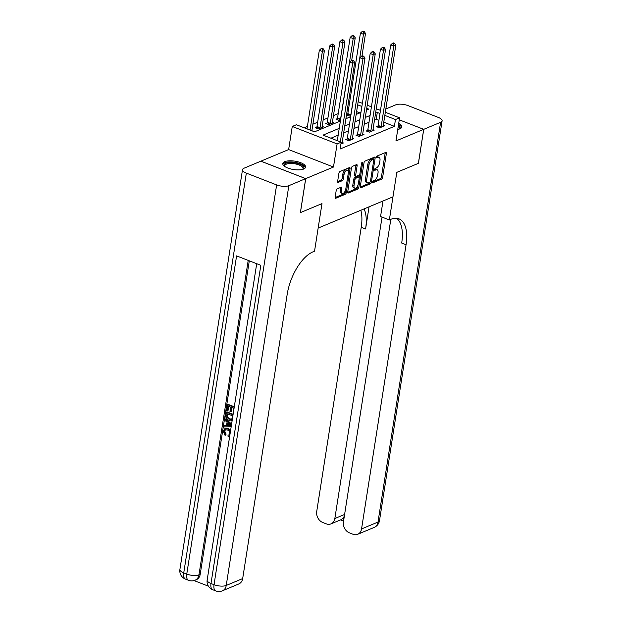 <?xml version="1.0" encoding="UTF-8"?>
<svg xmlns="http://www.w3.org/2000/svg" width="622" height="622" viewBox="0 0 622 622"><rect width="100%" height="100%" fill="white"/><g stroke="black" fill="none" stroke-linecap="round" stroke-linejoin="round"><path stroke-width="0.93" d="M372.632 181.982A1.019 0.482 111.3 0 0 372.827 182.697A1.019 0.482 111.3 0 0 373.044 182.681L381.62 179.097A1.454 0.692 111.3 0 0 382.639 177.425L386.402 153.401A1.454 0.692 111.3 0 0 386.122 152.382A1.454 0.692 111.3 0 0 385.803 152.406L377.227 155.982A1.019 0.482 111.3 0 0 376.52 157.156A1.019 0.482 111.3 0 0 376.714 157.871A1.019 0.482 111.3 0 0 376.932 157.856L378.044 157.389A4.649 2.216 111.3 0 1 379.062 157.327A4.649 2.216 111.3 0 1 379.956 160.585L379.645 162.583A4.649 2.216 111.3 0 1 376.396 167.932L375.284 168.399A1.019 0.482 111.3 0 0 374.576 169.573A1.019 0.482 111.3 0 0 374.771 170.28A1.019 0.482 111.3 0 0 374.988 170.265L376.1 169.806A4.649 2.216 111.3 0 1 377.119 169.744A4.649 2.216 111.3 0 1 378.013 172.994L377.702 175A4.649 2.216 111.3 0 1 374.452 180.349L373.34 180.815A1.019 0.482 111.3 0 0 372.632 181.982M303.66 169.029A11.546 4.237 8.9 0 0 305.612 167.131A11.546 4.237 8.9 0 0 297.876 161.782A11.546 4.237 8.9 0 0 284.752 161.666A11.546 4.237 8.9 0 0 282.8 163.555A11.546 4.237 8.9 0 0 290.544 168.904A11.546 4.237 8.9 0 0 303.66 169.029M397.761 129.438A11.546 4.237 8.9 0 0 399.845 128.847A11.546 4.237 8.9 0 0 401.796 126.95A11.546 4.237 8.9 0 0 398.718 123.358M337.217 188.855A1.454 0.692 111.3 0 0 336.199 190.526L335.149 197.26A1.454 0.692 111.3 0 0 335.429 198.278A1.454 0.692 111.3 0 0 335.748 198.262L345.264 194.282A1.454 0.692 111.3 0 0 346.283 192.61L350.046 168.585A1.454 0.692 111.3 0 0 349.766 167.567A1.454 0.692 111.3 0 0 349.447 167.59L339.923 171.563A1.454 0.692 111.3 0 0 338.912 173.235L337.637 181.383A1.454 0.692 111.3 0 0 337.917 182.394A1.454 0.692 111.3 0 0 338.236 182.378L342.31 180.675A1.454 0.692 111.3 0 0 343.321 179.004L343.958 174.969A3.887 1.85 111.3 0 1 347.527 170.444A3.887 1.85 111.3 0 1 348.273 173.165L345.793 188.979A3.887 1.85 111.3 0 1 342.224 193.504A3.887 1.85 111.3 0 1 341.478 190.783L341.89 188.147A1.454 0.692 111.3 0 0 341.61 187.129A1.454 0.692 111.3 0 0 341.291 187.152L337.217 188.855M390.818 219.333L343.437 521.881A8.879 7.091 -112.7 0 0 349.432 532.867L353.008 534.259A8.879 7.091 -112.7 0 0 357.704 534.298A8.879 7.091 -112.7 0 0 361.553 528.933L377.997 522.068L440.601 122.293L423.745 129.329L418.427 163.322L396.805 172.356L418.381 163.345L423.706 129.345L395.957 140.937L399.581 117.822L395.468 119.541L394.402 126.336L340.141 149L341.206 142.205L337.101 143.915L292.262 126.46L296.375 124.742L314.553 131.817L340.389 121.026M305.69 178.638L260.851 161.184L244.003 168.22A8.879 3.258 8.9 0 0 242.502 169.682A8.879 3.258 8.9 0 0 246.335 173.11L276.635 184.913A8.879 3.258 8.9 0 0 288.833 185.683L305.69 178.638L300.364 212.638L321.986 203.604L300.41 212.623L305.729 178.623L333.478 167.038L337.101 143.915M288.833 185.683L226.229 585.457L242.673 578.592L287.177 294.393A36.993 17.649 111.3 0 1 313.053 251.817L314.538 251.195L321.986 203.604L318.153 228.08L392.972 196.832L396.805 172.356L389.349 219.947L390.834 219.333A36.993 17.649 -68.7 0 1 398.935 218.851A36.993 17.649 -68.7 0 1 406.057 244.741L361.553 528.933M360.247 186.779A1.454 0.692 111.3 0 0 360.527 187.797A1.454 0.692 111.3 0 0 360.846 187.782L370.362 183.801A1.454 0.692 111.3 0 0 371.381 182.129L375.144 158.105A1.454 0.692 111.3 0 0 374.864 157.086A1.454 0.692 111.3 0 0 374.545 157.109L365.021 161.082A1.454 0.692 111.3 0 0 364.01 162.754L360.247 186.779M357.813 189.041L348.297 193.022A1.454 0.692 111.3 0 1 347.978 193.038A1.454 0.692 111.3 0 1 347.698 192.019L351.461 167.994A1.454 0.692 111.3 0 1 352.472 166.323L356.546 164.62A1.454 0.692 111.3 0 1 356.865 164.605A1.454 0.692 111.3 0 1 357.145 165.623L355.621 175.365A1.454 0.692 111.3 0 0 355.901 176.384A1.454 0.692 111.3 0 0 356.219 176.36L358.925 175.233A1.454 0.692 111.3 0 0 359.936 173.561L361.53 163.415A1.019 0.482 111.3 0 1 362.463 162.233A1.019 0.482 111.3 0 1 362.657 162.948L358.832 187.37A1.454 0.692 111.3 0 1 357.813 189.041L356.6 188.567L347.667 192.299M333.478 167.038L288.639 149.575L260.898 161.16L305.729 178.623M423.706 129.345L399.27 119.828L423.745 129.329M394.402 126.336L383.758 122.192M378.922 120.31L376.232 119.261L374.506 119.976M369.009 122.277L364.228 124.268M358.731 126.569L353.949 128.567M348.452 130.861L343.671 132.859M338.181 135.153L330.904 138.193M377.912 126.134L376.574 126.694L379.607 127.875L384.536 125.815L383.269 125.317M367.641 130.426L366.296 130.985L369.328 132.167L374.265 130.107L372.998 129.609M357.362 134.717L356.025 135.277L359.049 136.459L363.987 134.399L362.719 133.901M347.084 139.009L345.746 139.569L348.779 140.751L353.708 138.69L352.441 138.193M342.162 142.485L343.43 142.982L340.926 144.032M348.499 109.324L347.278 109.83M338.22 113.616L333.439 115.614M327.95 117.908L323.16 119.906M317.671 122.2L312.889 124.198M307.392 126.491L304.244 127.805M359.874 112.885L356.6 111.618M347.62 114.339L346.501 114.806M346.477 114.969L349.315 116.073L350.87 115.42M337.342 118.631L336.004 119.191L339.037 120.365L340.599 119.712M327.063 122.923L325.726 123.483L328.758 124.657L333.687 122.596L332.42 122.106M316.792 127.215L315.455 127.774L318.48 128.948L323.417 126.888L322.149 126.398M311.871 130.69L313.029 131.226M288.639 149.575L292.262 126.46M339.247 128.35L323.036 135.122L341.206 142.205M379.988 113.507L377.29 112.458L375.571 113.181M370.074 115.474L365.293 117.472M359.796 119.766L355.014 121.764M349.517 124.058L344.736 126.056M395.468 119.541L384.824 115.397M358.155 101.689L362.369 103.33M367.213 105.211L371.42 106.852M376.263 108.741L380.477 110.382M385.313 112.263L399.581 117.822M366.436 110.148L368.807 109.153L366.723 108.345M361.88 106.455L357.666 104.815M345.886 118.732L350.668 116.734M356.165 114.44L360.947 112.442M376.232 119.261L377.29 112.458M377.119 169.744L375.906 169.27A4.649 2.216 111.3 0 0 374.887 169.332L376.1 169.806M379.062 157.327L377.849 156.861A4.649 2.216 111.3 0 0 376.831 156.923L378.044 157.389M372.648 181.865L380.407 178.631A1.454 0.692 111.3 0 0 381.426 176.959L385.189 152.926A1.454 0.692 111.3 0 0 385.212 152.647M373.659 159.38L373.931 157.63A1.454 0.692 111.3 0 0 373.954 157.35M360.216 187.059L369.149 183.327A1.454 0.692 111.3 0 0 370.074 182.059M369.771 182.3A1.019 0.482 111.3 0 0 370.479 181.134L373.783 160.041A1.019 0.482 111.3 0 0 373.589 159.333A1.019 0.482 111.3 0 0 373.363 159.349L372.197 159.838A4.649 2.216 111.3 0 0 368.939 165.188L366.685 179.602A4.649 2.216 111.3 0 0 367.579 182.852A4.649 2.216 111.3 0 0 368.597 182.79L369.771 182.3M372.531 159.022A1.019 0.482 111.3 0 0 372.376 158.859A1.019 0.482 111.3 0 0 372.15 158.874L373.363 159.349M367.579 182.852L366.366 182.378A4.649 2.216 111.3 0 1 365.472 179.128L367.734 164.713A4.649 2.216 111.3 0 1 370.984 159.364L372.15 158.874M355.901 176.384L354.688 175.909A1.454 0.692 111.3 0 1 354.408 174.891L355.932 165.149A1.454 0.692 111.3 0 0 355.963 164.869M359.539 174.626L359.135 177.239M357.852 185.426L357.619 186.895L358.832 187.37M354.035 185.473A3.887 1.85 111.3 0 0 354.789 188.194A3.887 1.85 111.3 0 0 358.358 183.669L359.228 178.102A1.454 0.692 111.3 0 0 358.948 177.083A1.454 0.692 111.3 0 0 358.63 177.099L355.924 178.234A1.454 0.692 111.3 0 0 354.913 179.906L354.035 185.473L352.829 185.006A3.887 1.85 111.3 0 0 353.576 187.72L354.789 188.194M358.948 177.083L357.736 176.609A1.454 0.692 111.3 0 0 357.417 176.632L358.63 177.099M352.829 185.006L353.7 179.431A1.454 0.692 111.3 0 1 354.711 177.76L357.417 176.632M356.6 188.567A1.454 0.692 111.3 0 0 357.619 186.895M342.224 193.504L341.019 193.03A3.887 1.85 111.3 0 1 340.265 190.309L340.677 187.673A1.454 0.692 111.3 0 0 340.708 187.393M347.527 170.444L346.314 169.969A3.887 1.85 111.3 0 0 342.745 174.494L343.958 174.969M337.606 181.663L341.097 180.201A1.454 0.692 111.3 0 0 342.108 178.53L342.745 174.494M348.289 171.61L348.833 168.119A1.454 0.692 111.3 0 0 348.856 167.831M335.118 197.547L344.052 193.815A1.454 0.692 111.3 0 0 345.07 192.144L345.288 190.736M361.981 56.003L365.518 33.432L363.466 34.296L360.433 33.114L347.83 113.616A1.477 0.708 -68.7 0 1 347.69 114.145L347.278 115.28M363.45 31.916L364.267 31.574L363.054 31.1L362.237 31.442L363.45 31.916L363.466 34.296L350.855 114.79A1.477 0.708 -68.7 0 1 350.715 115.327L350.652 115.513M364.267 31.574L365.518 33.432M360.433 33.114L362.237 31.442M380.944 127.316L381.014 127.121A1.477 0.708 111.3 0 0 381.154 126.593L393.757 46.09L395.81 45.235L383.206 125.73A1.477 0.708 111.3 0 0 383.183 126.219L383.199 126.367M377.57 127.082L377.982 125.947A1.477 0.708 111.3 0 0 378.122 125.411L390.725 44.916L393.757 46.09L393.742 43.711L394.566 43.369L393.353 42.895L392.529 43.245L393.742 43.711M392.529 43.245L390.725 44.916M395.81 45.235L394.566 43.369M351.71 60.295L355.24 37.732L353.187 38.587L350.155 37.406L337.552 117.908A1.477 0.708 -68.7 0 1 337.412 118.437L337 119.572M353.172 36.208L353.996 35.866L352.783 35.392L351.959 35.734L353.172 36.208L353.187 38.587L340.576 119.09A1.477 0.708 -68.7 0 1 340.444 119.618L340.374 119.805M353.996 35.866L355.24 37.732M350.155 37.406L351.959 35.734M332.35 123.156L332.342 123A1.477 0.708 -68.7 0 1 332.358 122.518L344.961 42.024L342.909 42.879L339.876 41.697L327.273 122.2A1.477 0.708 -68.7 0 1 327.133 122.728L326.721 123.864M342.893 40.5L343.717 40.158L342.504 39.684L341.68 40.026L342.893 40.5L342.909 42.879L330.305 123.381A1.477 0.708 -68.7 0 1 330.165 123.91L330.095 124.105M343.717 40.158L344.961 42.024M339.876 41.697L341.68 40.026M322.079 127.448L322.064 127.292A1.477 0.708 -68.7 0 1 322.079 126.81L334.69 46.316L332.63 47.171L329.606 45.989L316.995 126.491A1.477 0.708 -68.7 0 1 316.855 127.02L316.442 128.155M332.615 44.792L333.439 44.45L332.226 43.975L331.402 44.317L332.615 44.792L332.63 47.171L320.027 127.673A1.477 0.708 -68.7 0 1 319.887 128.202L319.817 128.396M333.439 44.45L334.69 46.316M329.606 45.989L331.402 44.317M370.665 131.607L370.735 131.413A1.477 0.708 111.3 0 0 370.875 130.884L383.479 50.382L385.539 49.527L372.928 130.029A1.477 0.708 111.3 0 0 372.912 130.511L372.928 130.667M367.291 131.374L367.703 130.239A1.477 0.708 111.3 0 0 367.843 129.703L380.454 49.208L383.479 50.382L383.463 48.003L384.287 47.661L383.074 47.194L382.25 47.536L383.463 48.003M382.25 47.536L380.454 49.208M385.539 49.527L384.287 47.661M360.387 135.899L360.457 135.713A1.477 0.708 111.3 0 0 360.597 135.176L373.2 54.674L375.26 53.819L362.649 134.321A1.477 0.708 111.3 0 0 362.634 134.803L362.649 134.958M357.02 135.666L357.432 134.531A1.477 0.708 111.3 0 0 357.564 133.994L370.176 53.5L373.2 54.674L373.184 52.295L374.009 51.953L372.796 51.486L371.979 51.828L373.184 52.295M371.979 51.828L370.176 53.5M375.26 53.819L374.009 51.953M350.116 140.191L350.178 140.004A1.477 0.708 111.3 0 0 350.318 139.468L362.929 58.973L364.982 58.11L352.379 138.613A1.477 0.708 111.3 0 0 352.355 139.095L352.371 139.25M346.742 139.958L347.154 138.823A1.477 0.708 111.3 0 0 347.294 138.286L359.897 57.792L362.929 58.973L362.914 56.594L363.73 56.244L362.525 55.778L361.701 56.12L362.914 56.594M361.701 56.12L359.897 57.792M364.982 58.11L363.73 56.244M311.855 130.768L324.412 50.607L322.359 51.463L319.327 50.281L307.019 128.886M322.344 49.084L323.16 48.741L321.947 48.267L321.131 48.609L322.344 49.084L322.359 51.463L310.044 130.068M323.16 48.741L324.412 50.607M319.327 50.281L321.131 48.609M340.343 141.863L352.651 63.265L354.703 62.402L342.1 142.905A1.477 0.708 111.3 0 0 342.077 143.387L342.092 143.542M337.311 140.681L349.618 62.083L352.651 63.265L352.635 60.886L353.459 60.536L352.246 60.07L351.422 60.412L352.635 60.886M351.422 60.412L349.618 62.083M354.703 62.402L353.459 60.536M398.414 125.286A9.991 3.67 -171.1 0 1 399.067 129.104A9.991 3.67 -171.1 0 1 399.005 129.143M398.788 129.205A9.252 3.398 8.9 0 0 399.254 128.365A9.252 3.398 8.9 0 0 398.228 126.437M401.563 127.58A11.468 4.214 8.9 0 0 398.539 124.478M284.798 166.502A9.991 3.67 -171.1 0 1 284.744 166.439A9.991 3.67 -171.1 0 1 284.176 164.83A9.991 3.67 -171.1 0 1 294.75 162.832A9.991 3.67 -171.1 0 1 303.894 168.033A9.991 3.67 -171.1 0 1 302.875 169.285A9.991 3.67 -171.1 0 1 302.813 169.324M302.595 169.386A9.252 3.398 8.9 0 0 303.062 168.593A9.252 3.398 8.9 0 0 303.07 168.546A9.252 3.398 8.9 0 0 294.525 163.765A9.252 3.398 8.9 0 0 284.798 165.631A9.252 3.398 8.9 0 0 284.79 165.677A9.252 3.398 8.9 0 0 284.985 166.626M305.371 167.753A11.468 4.214 8.9 0 0 294.688 162.272A11.468 4.214 8.9 0 0 282.839 164.224M382.04 201.396A16.646 6.111 -171.1 0 1 382.903 201.614M389.349 219.947L380.563 216.526L382.997 200.999M382.04 217.101L334.838 518.53A8.879 7.091 -112.7 0 1 330.99 523.887A8.879 7.091 -112.7 0 1 326.286 523.856L322.717 522.464A8.879 7.091 -112.7 0 1 316.722 511.478L361.226 227.279A36.993 17.649 -68.7 0 0 360.838 210.252M364.088 208.899A36.993 17.649 -68.7 0 1 365.588 228.982L369.056 206.823M440.601 122.293A8.879 3.258 8.9 0 0 442.102 120.831A8.879 3.258 8.9 0 0 438.261 117.402L407.97 105.6A8.879 3.258 8.9 0 0 395.771 104.83L385.827 108.982M344.417 515.63A8.879 7.091 67.3 0 1 343.087 518.11L343.974 518.453M396.634 218.306A36.993 17.649 -68.7 0 1 401.695 243.039L406.057 244.741M330.99 523.887L341.322 519.572L343.087 518.11M225.467 429.716L224.705 431.124L226.167 434.117L225.086 435.447L223.189 431.178L224.736 428.737L228.22 428.589L230.591 430.432M224.736 428.737L228.22 428.589M229.743 435.89L228.049 436.38L228.002 435.143L229.23 434.84M231.197 426.599L223.943 426.98L224.138 425.759L226.517 425.697L227.061 422.221L224.97 420.425L225.164 419.205L225.825 418.925L231.586 424.103M224.138 425.759L226.563 425.44M233.32 413.016L233.701 408.281L231.462 407.41L230.785 411.702L229.953 411.375L230.622 407.083L228.103 406.104L227.349 410.917L226.509 410.59L227.45 404.627L228.103 404.354L234.3 406.765M232.037 407.635L231.446 411.43L230.785 411.702M228.686 406.329L228.01 410.644L227.349 410.917M249.298 260.828L200.198 574.324A8.879 7.091 67.3 0 1 196.35 579.688L195.121 580.202A8.879 7.091 -112.7 0 0 198.97 574.837L200.198 574.324M194.025 580.575L208.424 586.181M232.224 420.029L228.896 420.285C226.563 419.391 225.537 417.657 225.809 415.084L226.268 412.161L226.921 411.881L233.118 414.299M242.673 578.592A8.879 7.091 67.3 0 1 238.825 583.949L222.381 590.822A8.879 7.091 -112.7 0 0 226.229 585.457A8.879 3.258 -171.1 0 1 214.03 584.688L276.635 184.913M256.699 263.712L207.165 580.077A8.879 3.258 -171.1 0 0 210.998 583.506A8.879 4.237 111.3 0 0 212.708 589.718L215.741 590.9A8.879 4.237 -68.7 0 1 214.03 584.688L210.998 583.506L260.828 265.314L236.593 255.883L186.763 574.067L183.739 572.885A8.879 3.258 -171.1 0 1 179.898 569.457L242.502 169.682M227.45 404.627L234.222 407.27M232.208 420.107L231.54 420.464L232.2 420.192M226.268 412.161L233.04 414.796M226.929 413.638L226.875 417.448L229.09 419.142L231.236 419.321L231.897 418.762L232.519 415.815L226.929 413.638M227.504 413.863L227.535 417.168L229.743 418.863L231.524 419.158M226.665 415.317L227.318 415.045M226.875 417.448L227.535 417.168M229.09 419.142L229.743 418.863M225.164 419.205L231.47 424.857M229.728 424.515L227.846 422.898L227.411 425.681L230.987 425.596L229.728 424.515M228.391 423.364L228.072 425.401L230.638 425.347M227.411 425.681L228.072 425.401M228.002 435.143L228.935 435.011L229.821 433.674C229.883 431.831 229.067 430.611 227.388 430.02L225.117 429.818L224.044 431.396L224.705 431.124M224.044 431.396L225.506 434.389L226.167 434.117M227.566 428.869L230.404 431.621M225.506 434.389L225.086 435.447M385.189 152.926L386.402 153.401M381.426 176.959L382.639 177.425M380.407 178.631L381.62 179.097M373.931 157.63L375.144 158.105M370.3 181.71L371.381 182.129M369.149 183.327L370.362 183.801M360.301 187.572L360.846 187.782M370.984 159.364L372.197 159.838M367.734 164.713L368.939 165.188M365.472 179.128L366.685 179.602M347.752 192.812L348.297 193.022M355.932 165.149L357.145 165.623M354.408 174.891L355.621 175.365M361.833 162.622L362.657 162.948M354.711 177.76L355.924 178.234M353.7 179.431L354.913 179.906M340.677 187.673L341.89 188.147M340.265 190.309L341.478 190.783M342.108 178.53L343.321 179.004M341.097 180.201L342.31 180.675M337.692 182.168L338.236 182.378M348.833 168.119L350.046 168.585M345.07 192.144L346.283 192.61M344.052 193.815L345.264 194.282M335.204 198.053L335.748 198.262M347.83 113.616L350.855 114.79M347.69 114.145L350.715 115.327M381.014 127.121L377.982 125.947M381.154 126.593L378.122 125.411M337.552 117.908L340.576 119.09M337.412 118.437L340.444 119.618M327.273 122.2L330.305 123.381M327.133 122.728L330.165 123.91M316.995 126.491L320.027 127.673M316.855 127.02L319.887 128.202M370.735 131.413L367.703 130.239M370.875 130.884L367.843 129.703M360.457 135.713L357.432 134.531M360.597 135.176L357.564 133.994M350.178 140.004L347.154 138.823M350.318 139.468L347.294 138.286M365.588 228.982L361.226 227.279M334.838 518.53L344.604 514.448M377.997 522.068A8.879 7.091 67.3 0 1 374.149 527.433A8.879 8.879 0 0 0 379.498 520.606A8.879 3.258 -171.1 0 1 377.997 522.068M246.335 173.11L183.739 572.885A8.879 4.237 111.3 0 0 185.449 579.105L188.474 580.279A8.879 4.237 -68.7 0 1 186.763 574.067A8.879 3.258 -171.1 0 0 198.97 574.837L248.209 260.4M229.448 425.635L230.109 425.355M372.376 158.859L373.589 159.333M357.704 534.298L374.149 527.433M379.498 520.606L442.102 120.831M340.553 519.899L343.569 521.065M207.165 580.077A8.879 8.879 0 0 0 212.708 589.718M215.741 590.9A8.879 8.879 0 0 0 222.381 590.822M179.898 569.457A8.879 8.879 0 0 0 185.449 579.105M188.474 580.279A8.879 8.879 0 0 0 195.121 580.202M229.868 435.936L229.215 436.209"/></g></svg>
